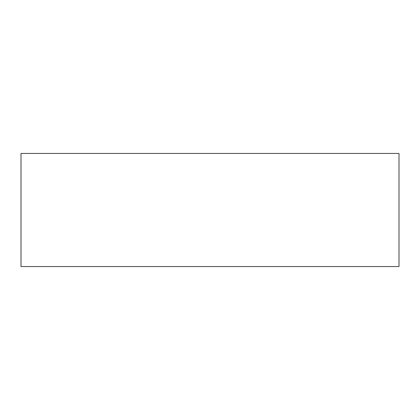 <?xml version="1.0" encoding="UTF-8"?>
<svg xmlns="http://www.w3.org/2000/svg" width="420" height="420" viewBox="0 0 420 420"><rect width="100%" height="100%" fill="white"/><g stroke="black" fill="none" stroke-linecap="round" stroke-linejoin="round"><path stroke-width="0.63" d="M399 153.452L399 266.548L21 266.548L21 153.452L399 153.452"/></g></svg>
